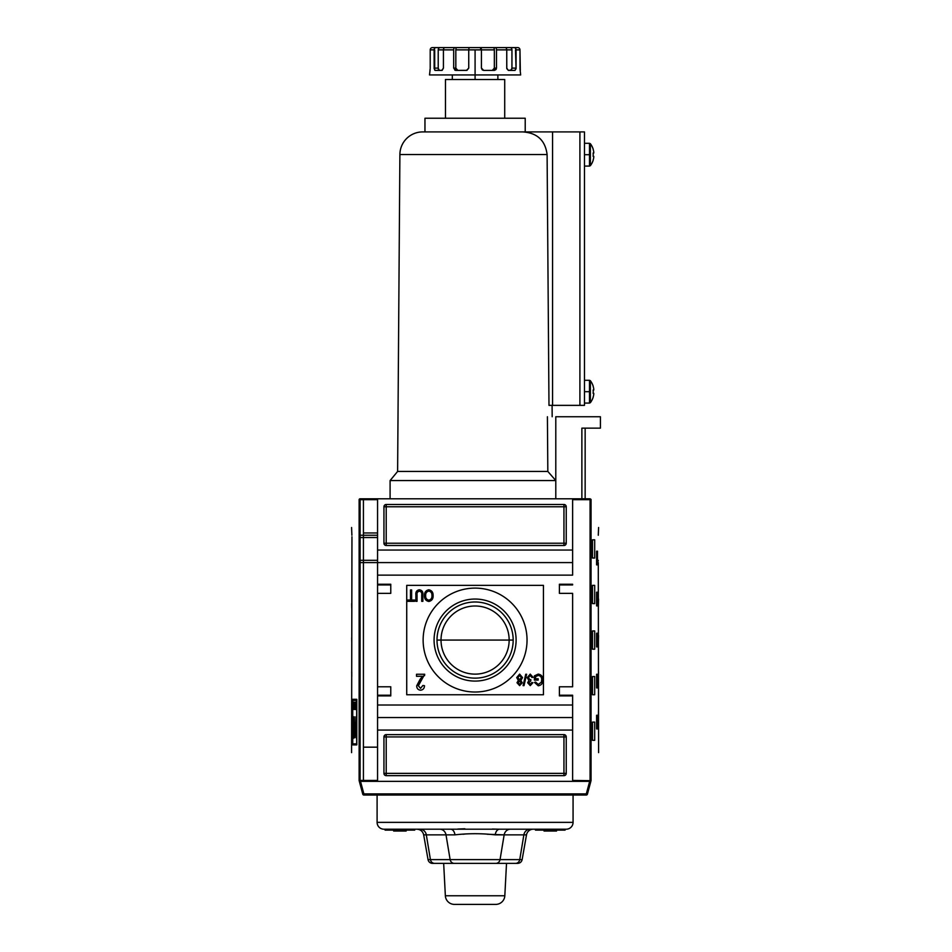 <?xml version="1.0" encoding="UTF-8"?>
<svg xmlns="http://www.w3.org/2000/svg" width="952" height="952" viewBox="0 0 952 952"><rect width="100%" height="100%" fill="white"/><g stroke="black" fill="none" stroke-linecap="round" stroke-linejoin="round"><path stroke-width="1.43" d="M509.153 640.065A34.07 34.07 0 0 1 475.084 674.135A34.07 34.07 0 0 1 441.026 640.065A34.07 34.07 0 0 1 475.084 605.996A34.07 34.07 0 0 1 509.153 640.065L513.176 640.065A38.08 38.08 0 0 1 475.084 678.145A38.08 38.08 0 0 1 437.004 640.065A38.08 38.08 0 0 1 475.084 601.985A38.08 38.08 0 0 1 513.176 640.065A38.08 38.08 0 0 1 475.084 678.145A38.08 38.08 0 0 1 437.004 640.065L441.026 640.065A34.07 34.07 0 0 0 475.084 674.135A34.07 34.07 0 0 0 509.153 640.065L441.026 640.065A34.07 34.07 0 0 1 475.084 605.996A34.07 34.07 0 0 1 509.153 640.065M434.076 640.065A41.019 41.019 0 0 0 475.084 681.085A41.019 41.019 0 0 0 516.103 640.065A41.019 41.019 0 0 0 475.084 599.046A41.019 41.019 0 0 0 434.076 640.065A41.019 41.019 0 0 1 475.084 599.046A41.019 41.019 0 0 1 516.103 640.065A41.019 41.019 0 0 1 475.084 681.085A41.019 41.019 0 0 1 434.076 640.065M423.128 640.065A51.955 51.955 0 0 1 475.084 588.11A51.955 51.955 0 0 1 527.039 640.065A51.955 51.955 0 0 1 475.084 692.021A51.955 51.955 0 0 1 423.128 640.065A51.955 51.955 0 0 1 475.084 588.11A51.955 51.955 0 0 1 527.039 640.065A51.955 51.955 0 0 1 475.084 692.021A51.955 51.955 0 0 1 423.128 640.065M419.463 591.251C417.559 591.549 416.762 592.739 417.035 594.845L417.035 601.331L415.869 601.331L415.869 594.774C415.572 591.906 416.726 590.24 419.356 589.788C422.022 590.204 423.2 591.87 422.878 594.774L422.878 601.331L421.712 601.331L421.712 594.845C421.998 592.834 421.248 591.644 419.463 591.251C421.248 591.644 421.998 592.834 421.712 594.845L421.712 601.331L422.878 601.331L422.878 594.774C423.2 591.87 422.022 590.204 419.356 589.788C416.726 590.24 415.572 591.906 415.869 594.774L415.869 601.331L417.035 601.331L417.035 594.845C416.762 592.739 417.559 591.549 419.463 591.251M420.13 679.252L422.557 676.289L416.512 676.289L416.512 674.254L424.699 674.254L418.356 685.773L420.558 688.356L422.855 685.499L424.485 685.702C424.402 688.391 423.081 689.891 420.522 690.2C418.023 689.879 416.75 688.403 416.714 685.797L420.13 679.252L416.714 685.797C416.75 688.403 418.023 689.879 420.522 690.2C423.081 689.891 424.402 688.391 424.485 685.702L422.855 685.499L420.558 688.356L418.356 685.773L424.699 674.254L416.512 674.254L416.512 676.289L422.557 676.289L416.714 685.797C416.75 688.403 418.023 689.879 420.522 690.2C423.081 689.891 424.402 688.391 424.485 685.702L422.855 685.499M523.1 685.642L525.73 674.254L526.635 674.254L524.005 685.642L523.1 685.642L524.005 685.642L526.635 674.254L525.73 674.254L523.1 685.642L525.73 674.254L526.635 674.254L524.005 685.642L523.1 685.642M535.548 676.622L535.548 678.776L538.178 678.776L538.178 680.097L534.381 680.097L534.381 675.872L538.178 674.099C541.355 674.599 542.914 676.527 542.854 679.895C542.949 683.286 541.426 685.261 538.261 685.785L534.512 682.429L535.595 682.06L538.285 684.476L541.331 682.227L541.688 679.954C541.819 677.36 540.688 675.849 538.261 675.42L535.548 676.622L538.261 675.42C540.688 675.849 541.819 677.36 541.688 679.954L541.331 682.227L538.285 684.476L535.595 682.06L534.512 682.429L538.261 685.785C541.426 685.261 542.949 683.286 542.854 679.895C542.914 676.527 541.355 674.599 538.178 674.099L534.381 675.872L534.381 680.097L538.178 680.097L538.178 678.776L535.548 678.776L535.548 676.622M527.218 677.681L530.228 674.099L533.06 677.312L531.894 677.467L530.193 675.42L528.396 677.693L530.097 679.811L530.859 679.657L530.74 680.966L528.824 682.703L530.216 684.333L531.751 682.572L532.918 682.727L530.252 685.642L527.658 682.751L528.895 680.49L527.218 677.681L528.895 680.49L527.658 682.751L530.252 685.642L532.918 682.727L531.751 682.572L530.216 684.333L528.824 682.703L530.74 680.966L530.859 679.657L530.097 679.811L528.396 677.693L530.193 675.42L531.894 677.467L533.06 677.312L530.228 674.099L527.218 677.681L530.228 674.099L533.06 677.312L531.894 677.467M516.71 677.562L519.625 674.099L522.553 677.61L520.863 680.501L522.255 682.774L519.637 685.642L516.995 682.727L518.352 680.501L516.71 677.562L519.625 674.099L516.71 677.562L518.352 680.501L516.995 682.727L519.637 685.642L522.255 682.774L520.863 680.501L522.553 677.61L519.625 674.099L522.553 677.61M424.485 595.619C424.378 592.37 425.806 590.43 428.793 589.788C431.732 590.407 433.172 592.299 433.112 595.488C433.279 598.82 431.839 600.807 428.793 601.474C425.806 600.819 424.366 598.867 424.485 595.619C424.366 598.867 425.806 600.819 428.793 601.474C431.839 600.807 433.279 598.82 433.112 595.488C433.172 592.299 431.732 590.407 428.793 589.788C425.806 590.43 424.378 592.37 424.485 595.619C424.378 592.37 425.806 590.43 428.793 589.788C431.732 590.407 433.172 592.299 433.112 595.488C433.279 598.82 431.839 600.807 428.793 601.474C425.806 600.819 424.366 598.867 424.485 595.619M410.467 600.01L410.467 589.931L411.633 589.931L411.633 600.01L414.56 600.01L414.56 601.331L407.539 601.331L407.539 600.01L410.467 600.01L407.539 600.01L407.539 601.331L414.56 601.331L414.56 600.01L411.633 600.01L411.633 589.931L410.467 589.931L410.467 600.01M390.772 695.21L377.563 695.21L390.772 695.21L377.563 695.21L377.563 686.785L377.563 695.9L377.563 695.21L390.772 695.21L377.563 695.21L390.772 695.21L390.772 686.785L390.772 695.9L390.772 686.785L377.563 686.785L377.563 717.546L572.616 717.546L572.616 695.21L559.407 695.21L559.407 695.9L559.407 686.785L559.407 695.9L572.616 695.9L572.616 781.354L589.669 781.354L586.313 793.885L587.408 794.182A1.142 1.142 0 0 1 586.313 795.027A1.142 1.142 0 0 0 587.408 794.182L590.847 781.354L587.408 794.182L586.313 793.885L589.669 781.354L590.847 781.354L377.563 781.354L377.563 705.015L572.616 705.015L377.563 705.015L377.563 695.9L390.772 695.9L377.563 695.9L377.563 575.127L572.616 575.127L572.616 562.596L377.563 562.596L377.563 498.788L572.616 498.788L360.011 498.788L377.563 498.788L377.563 550.054L572.616 550.054L572.616 575.127L377.563 575.127L377.563 562.596L360.106 562.596L377.563 562.596L377.563 550.054L572.616 550.054L572.616 498.788L590.157 498.788L572.616 498.788L572.616 562.596M390.772 686.785L377.563 686.785L377.563 593.358L390.772 593.358L390.772 584.242L390.772 593.358L377.563 593.358L377.563 562.596M377.563 593.358L377.563 584.242L390.772 584.242L377.563 584.242L377.563 593.358L377.563 584.921L390.772 584.921L377.563 584.921M559.407 584.242L572.616 584.242L559.407 584.242L559.407 593.358L572.616 593.358L572.616 686.785L572.616 593.358L559.407 593.358L559.407 584.242L559.407 584.921L572.616 584.921L572.616 584.242L572.616 584.921L559.407 584.921M559.407 686.785L572.616 686.785L559.407 686.785M363.426 562.596L363.426 780.438L363.426 747.165L377.563 747.165L363.426 747.165L363.426 499.693L363.426 532.965L377.563 532.965L363.426 532.965L363.426 535.25M572.616 781.354L572.616 730.077L377.563 730.077L377.563 781.354L359.332 781.354L360.51 781.354L363.866 793.885L362.772 794.182L359.332 781.354L362.772 794.182L363.866 793.885L360.51 781.354L572.616 781.354M566.238 506.762L566.238 543.223L566.238 506.762A2.273 2.273 0 0 0 563.953 504.489L386.214 504.489L563.953 504.489L563.953 543.223L386.214 543.223L386.214 506.762L566.238 506.762A2.273 2.273 0 0 0 563.953 504.489A2.273 2.273 0 0 1 566.238 506.762L563.953 506.762L563.953 504.489M386.214 504.489L386.214 506.762L386.214 504.489A2.273 2.273 0 0 0 383.942 506.762L383.942 543.223L383.942 506.762A2.273 2.273 0 0 1 386.214 504.489A2.273 2.273 0 0 0 383.942 506.762L386.214 506.762L383.942 506.762M383.942 543.223L386.214 543.223L383.942 543.223A2.273 2.273 0 0 0 386.214 545.496L563.953 545.496L386.214 545.496A2.273 2.273 0 0 1 383.942 543.223A2.273 2.273 0 0 0 386.214 545.496L386.214 543.223L386.214 545.496M563.953 545.496A2.273 2.273 0 0 0 566.238 543.223L563.953 543.223L563.953 545.496A2.273 2.273 0 0 0 566.238 543.223A2.273 2.273 0 0 1 563.953 545.496L563.953 543.223L566.238 543.223M383.942 773.369L383.942 736.919L383.942 773.369A2.273 2.273 0 0 0 386.214 775.654L563.953 775.654L386.214 775.654L386.214 773.369L563.953 773.369L563.953 736.919L386.214 736.919L386.214 773.369L383.942 773.369A2.273 2.273 0 0 0 386.214 775.654A2.273 2.273 0 0 1 383.942 773.369L386.214 773.369L386.214 775.654M563.953 775.654L563.953 773.369L563.953 775.654A2.273 2.273 0 0 0 566.238 773.369L566.238 736.919L566.238 773.369A2.273 2.273 0 0 1 563.953 775.654A2.273 2.273 0 0 0 566.238 773.369L563.953 773.369L566.238 773.369M566.238 736.919L563.953 736.919L566.238 736.919A2.273 2.273 0 0 0 563.953 734.635L386.214 734.635L563.953 734.635A2.273 2.273 0 0 1 566.238 736.919A2.273 2.273 0 0 0 563.953 734.635L563.953 736.919L563.953 734.635M386.214 734.635A2.273 2.273 0 0 0 383.942 736.919L386.214 736.919L386.214 734.635A2.273 2.273 0 0 0 383.942 736.919A2.273 2.273 0 0 1 386.214 734.635L386.214 736.919L383.942 736.919M360.106 535.25L377.563 535.25L360.106 535.25M519.625 684.333L521.089 682.762L519.613 681.108L518.162 682.691L519.625 684.333L518.162 682.691L519.613 681.108L521.089 682.762L519.625 684.333M519.649 679.799L521.375 677.634L519.613 675.42L517.876 677.586L519.649 679.799L517.876 677.586L519.613 675.42L521.375 677.634L519.649 679.799M428.793 600.165C431.113 599.605 432.16 598.034 431.934 595.464C432.053 593.06 431.006 591.608 428.805 591.109C426.555 591.632 425.508 593.144 425.663 595.631C425.508 598.106 426.555 599.617 428.793 600.165C426.555 599.617 425.508 598.106 425.663 595.631C425.508 593.144 426.555 591.632 428.805 591.109C431.006 591.608 432.053 593.06 431.934 595.464C432.16 598.034 431.113 599.605 428.793 600.165M590.978 780.842L590.157 781.354L590.978 780.842L590.978 499.288L590.073 499.693L591.037 499.467C601.105 536.821 601.105 536.821 591.037 499.467L591.037 780.676C601.105 743.322 601.105 743.322 591.037 780.676L572.616 780.438L591.037 780.676M598.534 599.046L598.356 608.161L598.534 599.046M598.534 708.431L598.356 717.546L598.534 708.431M598.534 671.969L598.356 681.085L598.534 671.969M597.499 551.196L597.499 564.869L596.583 564.869L596.583 551.196L597.499 551.196L597.499 564.869L596.583 564.869L597.499 564.869L596.583 564.869L596.583 551.196L597.499 551.196M597.499 592.215L597.499 605.888L596.583 605.888L596.583 592.215L597.499 592.215L597.499 605.888L596.583 605.888L597.499 605.888L596.583 605.888L596.583 592.215L597.499 592.215M597.499 715.261L597.499 728.934L596.583 728.934L596.583 715.261L597.499 715.261L597.499 728.934L596.583 728.934L597.499 728.934L596.583 728.934L596.583 715.261L597.499 715.261M597.499 674.254L597.499 687.927L596.583 687.927L596.583 674.254L597.499 674.254L597.499 687.927L596.583 687.927L597.499 687.927L596.583 687.927L596.583 674.254L597.499 674.254M594.691 539.808L594.691 558.039L592.489 558.039L592.489 539.808L594.691 539.808L594.691 558.039L592.489 558.039L592.489 539.808L594.691 539.808M594.691 585.373L594.691 603.604L592.489 603.604L592.489 585.373L594.691 585.373L594.691 603.604L592.489 603.604L592.489 585.373L594.691 585.373M594.691 722.104L594.691 740.335L592.489 740.335L592.489 722.104L594.691 722.104L594.691 740.335L592.489 740.335L592.489 722.104L594.691 722.104M594.691 676.527L594.691 694.758L592.489 694.758L592.489 676.527L594.691 676.527L594.691 694.758L592.489 694.758L592.489 676.527L594.691 676.527M598.534 635.508L598.356 644.623L598.534 635.508M597.499 633.235L597.499 646.908L596.583 646.908L596.583 633.235L597.499 633.235L597.499 646.908L596.583 646.908L597.499 646.908L596.583 646.908L596.583 633.235L597.499 633.235M594.691 630.95L594.691 649.181L592.489 649.181L592.489 630.95L594.691 630.95L594.691 649.181L592.489 649.181L592.489 630.95L594.691 630.95M598.284 562.596L598.594 752.639M598.284 535.25L598.594 527.503M559.407 695.21L572.616 695.21L572.616 695.9L559.407 695.9M590.157 498.788L586.741 498.788M443.668 863.381L445.357 895.761L504.822 895.761L506.512 863.381L504.822 895.761A9.115 9.115 0 0 1 495.718 904.4A9.115 9.115 0 0 0 504.822 895.761L445.357 895.761A9.115 9.115 0 0 0 454.461 904.4L495.718 904.4L454.461 904.4A9.115 9.115 0 0 1 445.357 895.761L443.668 863.381L442.728 863.381M586.313 795.027L586.313 793.885L363.866 793.885L586.313 793.885L586.313 795.027L363.866 795.027A1.142 1.142 0 0 1 362.772 794.182A1.142 1.142 0 0 0 363.866 795.027L363.866 793.885L363.866 795.027L586.313 795.027A1.142 1.142 0 0 0 587.408 794.182M544.044 831.025L544.044 830.108L544.044 831.025M565.095 830.108L535.476 830.108L535.476 829.204L535.476 830.108L565.095 830.108L565.095 829.204L566.238 829.204L499.633 829.204A6.831 4.462 -90 0 0 495.242 834.856C481.831 833.321 468.396 833.321 454.937 834.856A6.831 4.462 90 0 0 450.546 829.204L383.942 829.204L385.084 829.204L385.084 830.108L414.703 830.108L414.703 829.204L566.238 829.204A6.831 6.831 0 0 0 573.068 822.361A6.831 6.831 0 0 1 566.238 829.204L565.095 829.204L565.095 830.108M506.512 863.381L432.529 863.381A4.558 4.558 0 0 1 428.043 859.62L430.423 859.62L426.317 834.856C422.807 834.856 422.807 834.856 426.317 834.856L446.012 834.856A6.831 6.426 90 0 0 439.681 829.204A6.831 6.426 90 0 1 446.012 834.856L426.317 834.856L430.423 859.62L450.129 859.62L446.012 834.856L454.937 834.856A6.831 4.462 90 0 0 450.546 829.204L414.703 829.204L414.703 830.108L385.084 830.108L385.084 829.204L383.942 829.204A6.831 6.831 0 0 1 377.099 822.361L377.099 795.027L377.099 822.361L573.068 822.361L377.099 822.361A6.831 6.831 0 0 0 383.942 829.204L499.633 829.204A6.831 4.462 -90 0 0 495.242 834.856C481.831 833.321 468.396 833.321 454.937 834.856L446.012 834.856L450.129 859.62L500.05 859.62L504.155 834.856L487.15 834.249M507.452 863.381L434.647 863.381A4.558 4.284 -90 0 1 430.423 859.62A4.558 4.284 90 0 0 434.647 863.381L432.529 863.381A4.558 4.558 0 0 1 428.043 859.62L522.136 859.62C521.553 861.953 520.054 863.214 517.65 863.381L495.825 863.381A4.558 4.284 -90 0 0 500.05 859.62L504.155 834.856A6.831 6.426 -90 0 1 510.498 829.204A6.831 6.426 -90 0 0 504.155 834.856L526.504 834.856A6.831 6.831 0 0 1 533.239 829.204A6.831 6.831 0 0 0 526.504 834.856L523.862 834.856A6.831 6.426 90 0 1 530.193 829.204A6.831 6.426 -90 0 0 523.862 834.856L519.756 859.62C522.91 859.62 522.91 859.62 519.756 859.62L523.862 834.856L495.242 834.856M573.068 822.361L573.068 795.027L573.068 822.361M499.336 829.204L492.41 829.049L499.336 829.204M464.838 828.764L457.769 829.049L464.838 828.764M393.652 831.025L393.652 830.108L393.652 831.025L406.135 831.025L406.076 830.108L406.076 831.025L400.28 831.025L400.28 830.108L400.28 831.025L399.495 831.025L399.495 830.108L399.495 831.025L393.712 831.025L393.712 830.108L393.652 831.025M549.887 831.025L544.104 831.025L544.104 830.108L544.104 831.025L550.684 831.025L549.887 831.025L549.887 830.108L549.887 831.025M556.468 831.025L550.684 831.025L550.684 830.108L550.684 831.025L556.468 831.025L556.468 830.108L556.468 831.025M430.173 69.103L429.519 74.946L520.661 74.946L519.982 68.746M520.316 70.388L519.971 49.873L516.055 49.873L516.055 68.104L515.484 49.873M511.522 69.972L508.344 70.388L510.903 70.388L511.95 68.104L516.055 68.104L514.996 70.388L508.344 70.388L514.996 70.388L515.996 68.865L516.055 68.104L511.95 68.104L511.95 49.873L496.48 49.873L496.48 68.104L496.48 49.873A2.273 1.071 90 0 0 495.409 47.6L505.167 47.6A2.273 1.583 90 0 1 506.75 49.873A2.273 1.583 -90 0 0 505.167 47.6L517.721 47.6A2.273 2.249 90 0 1 519.971 49.873A2.273 2.249 -90 0 0 517.721 47.6L513.997 47.6A2.273 2.047 90 0 1 516.055 49.873A2.273 2.047 90 0 0 513.997 47.6L509.903 47.6A2.273 2.047 90 0 1 511.95 49.873L496.48 49.873A2.273 1.071 90 0 0 495.409 47.6L493.279 47.6A2.273 1.071 90 0 1 494.35 49.873L475.084 49.873L475.084 79.504M508.344 70.388L506.75 68.104L506.75 49.873L506.785 68.615L508.344 70.388L511.26 70.258L511.926 68.615L511.95 49.873A2.273 2.047 90 0 0 509.903 47.6L513.235 47.6M493.493 69.972L492.303 70.388L494.35 68.104L496.48 68.104L494.445 70.388L483.675 70.388L494.445 70.388L496.04 69.532L496.48 68.104L494.35 68.104L494.35 49.873L494.35 68.104L494.35 49.873L481.426 49.873L481.117 47.6L481.426 49.873L468.741 49.873L468.741 68.104L468.741 49.873L455.829 49.873A2.273 1.071 -90 0 1 456.9 47.6L481.117 47.6L469.062 47.6L468.741 49.873L455.829 49.873L455.829 68.104L455.829 49.873A2.273 1.071 90 0 1 456.9 47.6L436.171 47.6A2.273 2.047 90 0 0 434.124 49.873L430.209 49.873L430.209 68.104L430.209 49.873A2.273 2.249 90 0 1 432.446 47.6L436.171 47.6L432.446 47.6A2.273 2.249 90 0 0 430.209 49.873L434.124 49.873A2.273 2.047 -90 0 1 436.171 47.6L440.276 47.6A2.273 2.047 90 0 0 438.217 49.873A2.273 2.047 -90 0 1 440.276 47.6M483.675 70.388L481.426 68.104L481.426 49.873L481.426 68.104L482.283 69.889L483.675 70.388M468.741 68.104L466.492 70.388L455.734 70.388L466.992 70.329L468.741 68.104M454.842 70.162L455.734 70.388L453.688 68.104L453.688 49.873L443.43 49.873L443.43 68.104L443.43 49.873L438.217 49.873L438.217 68.104L438.217 49.873L443.43 49.873A2.273 1.583 90 0 1 445.012 47.6L454.758 47.6A2.273 1.071 90 0 0 453.688 49.873A2.273 1.071 -90 0 1 454.758 47.6L445.012 47.6A2.273 1.583 90 0 0 443.43 49.873L453.688 49.873L453.688 68.104L455.829 68.104L457.876 70.388L456.591 69.889L455.829 68.104L456.27 69.532L457.876 70.388M443.43 68.104L441.835 70.388L435.171 70.388L442.18 70.329L443.43 68.104M434.707 70.162L434.695 49.873M430.197 68.615L429.947 70.293M480.796 49.873L480.474 47.6L454.758 47.6M494.35 49.873A2.273 1.071 90 0 0 493.279 47.6L481.117 47.6M502.002 47.6L509.903 47.6L502.002 47.6M438.408 69.425L438.217 68.104L439.277 70.388L441.835 70.388M456.198 69.425L455.829 68.104L453.688 68.104L455.282 70.329M555.789 416.75L555.789 498.788L555.789 416.75L555.789 480.558L555.789 416.75L600.414 416.75L600.414 428.15L600.414 416.75L555.789 416.75M585.147 428.15L585.147 498.788L585.147 428.15M581.874 428.15L581.874 498.788L581.874 428.15L600.414 428.15L581.874 428.15M584.468 405.362L584.468 131.911L584.468 405.362L552.565 405.362L552.565 131.911L584.468 131.911L579.911 131.911L579.911 405.362L584.468 405.362M593.12 160.162A18.148 18.148 0 0 0 593.786 157.175A18.148 18.148 0 0 1 593.12 160.162L593.12 160.162A18.148 18.148 0 0 0 593.786 157.175L593.786 156.39L593.786 157.175A18.148 18.148 0 0 1 593.12 160.162L593.12 160.162M590.383 165.66A18.231 18.231 0 0 0 593.191 160.198A18.231 18.231 0 0 1 590.383 165.66L590.383 143.74A18.231 18.231 0 0 1 593.191 149.202L593.12 149.238A18.148 18.148 0 0 1 593.786 152.225A18.148 18.148 0 0 0 593.12 149.238L593.191 149.202A18.231 18.231 0 0 0 590.383 143.74L590.383 165.66L589.502 166.088L589.502 154.7L590.383 154.7M593.12 153.01A18.005 16.113 -90 0 1 593.12 156.39L593.786 156.39L593.12 156.39A18.005 16.113 -90 0 0 593.12 153.01L593.786 153.01L593.12 153.01A18.005 16.113 -90 0 1 593.12 156.39A18.005 16.113 -90 0 0 593.12 153.01M593.12 149.238A18.148 18.148 0 0 1 593.786 152.225L593.786 153.01L593.786 152.225A18.148 18.148 0 0 0 593.12 149.238L593.191 149.202M593.12 397.151A18.148 18.148 0 0 0 593.786 394.164A18.148 18.148 0 0 1 593.12 397.151L593.12 397.151A18.148 18.148 0 0 0 593.786 394.164L593.786 393.378L593.786 394.164A18.148 18.148 0 0 1 593.12 397.151L593.12 397.151M590.383 402.648A18.231 18.231 0 0 0 593.191 397.186A18.231 18.231 0 0 1 590.383 402.648L590.383 380.729A18.231 18.231 0 0 1 593.191 386.191L593.12 386.226A18.148 18.148 0 0 1 593.786 389.213A18.148 18.148 0 0 0 593.12 386.226L593.191 386.191A18.231 18.231 0 0 0 590.383 380.729L590.383 402.648L589.502 403.077L589.502 391.688L590.383 391.688M593.12 389.999A18.005 16.113 -90 0 1 593.12 393.378L593.786 393.378L593.12 393.378A18.005 16.113 -90 0 0 593.12 389.999L593.786 389.999L593.12 389.999A18.005 16.113 -90 0 1 593.12 393.378A18.005 16.113 -90 0 0 593.12 389.999M593.12 386.226A18.148 18.148 0 0 1 593.786 389.213L593.786 389.999L593.786 389.213A18.148 18.148 0 0 0 593.12 386.226L593.191 386.191M525.218 131.911L525.218 118.238L424.961 118.238L525.218 118.238L525.218 131.911M424.961 131.911L424.961 118.238L424.961 131.911L422.676 131.911L552.565 131.911L552.565 405.362L579.911 405.362L579.911 131.911L424.961 131.911M548.983 405.362L552.565 405.362L548.983 405.362L547.102 154.533L548.983 405.362L547.102 154.533L399.888 154.533A22.788 22.788 0 0 1 422.676 131.911A22.788 22.788 0 0 0 399.888 154.533L397.615 471.442L547.828 471.442L547.412 416.75L547.828 471.442L555.789 480.558L390.094 480.558L555.789 480.558L547.828 471.442L397.615 471.442L390.094 480.558L390.094 498.788L390.094 480.558M552.089 405.362L552.172 416.75L552.089 405.362M547.102 154.533C545.294 140.42 537.202 132.875 522.815 131.911C537.202 132.875 545.294 140.42 547.102 154.533L399.888 154.533L397.615 471.442M504.715 79.504L445.465 79.504L445.465 118.238L445.465 79.504L504.715 79.504L504.715 118.238L504.715 79.504M356.679 743.869L352.74 743.869L352.74 700.339L356.679 700.339L356.679 743.869L356.679 700.339L352.74 700.339L352.74 743.869L356.679 743.869M353.727 702.076L353.323 709.502L353.727 702.076M354.822 705.456L354.453 709.502L354.822 705.456M356.334 705.551L355.786 702.076L355.786 709.502L355.905 706.42L356.453 709.502L356.453 702.076L356.453 709.502L356.334 706.42L355.786 709.502L355.786 702.076L356.334 705.551M354.572 737.776L353.787 737.776C353.216 740.454 352.799 730.267 353.24 725.793L353.299 716.773L353.656 734.397L354.263 734.397L354.263 716.773L354.572 726.507L355.703 726.507L356.084 716.773L356.084 737.776L355.703 729.22L354.572 729.22L354.572 737.776L353.787 737.776C353.216 740.454 352.799 730.267 353.24 725.793L353.299 716.773L353.323 733.373L354.263 734.397L354.263 716.773L354.572 726.507L355.703 726.507L356.084 716.773L356.084 737.776L355.703 729.22L354.572 729.22L354.572 737.776L353.787 737.776M355.703 702.076L355.512 704.302L355.025 702.076L355.298 709.502L355.703 702.076L355.417 709.502L355.025 702.076L355.203 704.302L355.703 702.076M354.251 707.871L353.846 702.076L354.251 707.871M352.978 704.623L352.942 703.647M359.13 780.676C349.075 743.322 349.075 743.322 359.13 780.676L360.106 780.438L360.106 499.693L377.563 499.693L360.106 499.693L359.416 499.015L360.106 499.693L360.106 780.438L359.416 781.128L360.011 781.354L359.202 780.842L359.13 499.467C349.075 536.821 349.075 536.821 359.13 499.467L359.13 780.676M352.68 699.315L356.798 699.315L356.798 744.892L352.68 744.892L352.68 699.315L356.798 699.315L356.798 744.892L352.68 744.892L352.68 699.315M351.764 603.604L351.764 608.161L351.681 603.604M351.764 706.146L351.764 710.704L351.681 706.146M351.764 671.969L351.764 676.527L351.681 671.969M353.597 727.471L353.597 724.115L353.597 727.471M351.764 637.792L351.764 642.35L351.681 637.792M351.585 752.639L351.954 536.773M351.895 535.25L351.585 527.503M360.011 498.788L359.416 499.015L360.011 498.788M354.965 728.934L354.263 728.934M355.025 726.507L355.025 729.22L355.025 726.507M354.965 699.315L354.965 700.339L354.965 699.315M354.965 726.507L354.965 729.22L354.965 726.507M354.965 743.869L354.965 744.892L354.965 743.869M355.429 726.507L355.358 729.22L355.429 726.507M355.584 729.292L355.703 723.877M355.774 727.53L354.263 727.53L355.941 727.423L354.263 727.423L355.941 727.423L355.679 723.794M355.393 707.324L355.227 705.17L355.393 707.324M353.002 708.633L353.156 706.229L353.002 708.633M543.449 585.373L543.449 694.758L406.73 694.758L406.73 585.373L543.449 585.373M390.772 593.358L390.772 584.921M377.563 717.546L377.563 730.077L572.616 730.077L572.616 717.546M360.106 537.523L377.563 537.523L360.106 537.523M377.563 560.312L360.106 560.312L377.563 560.312M437.004 640.065A38.08 38.08 0 0 1 475.084 601.985A38.08 38.08 0 0 1 513.176 640.065M538.178 678.776L538.178 680.097L534.381 680.097L534.381 675.872L538.178 674.099C541.355 674.599 542.914 676.527 542.854 679.895C542.949 683.286 541.426 685.261 538.261 685.785L534.512 682.429L535.595 682.06M530.859 679.657L530.74 680.966M531.751 682.572L532.918 682.727L530.252 685.642L527.658 682.751M522.255 682.774L519.637 685.642L516.995 682.727M416.512 676.289L416.512 674.254L424.699 674.254L424.544 675.646M417.035 601.331L415.869 601.331L415.869 594.774C415.572 591.906 416.726 590.24 419.356 589.788C422.022 590.204 423.2 591.87 422.878 594.774L422.878 601.331L421.712 601.331L421.712 594.845M410.467 589.931L411.633 589.931M414.56 600.01L414.56 601.331L407.539 601.331L407.539 600.01M598.213 560.312L598.225 561.061M572.616 499.693L590.073 499.693L590.073 780.438L590.073 499.693L572.616 499.693M463.017 834.249L464.838 834.059M519.756 859.62L500.05 859.62A4.558 4.284 90 0 1 495.825 863.381L515.532 863.381A4.558 4.284 -90 0 0 519.756 859.62A4.558 4.284 90 0 1 515.532 863.381M450.129 859.62A4.558 4.284 90 0 0 454.342 863.381A4.558 4.284 -90 0 1 450.129 859.62M426.317 834.856A6.831 6.426 90 0 0 419.987 829.204A6.831 6.426 90 0 1 426.317 834.856L423.676 834.856L428.043 859.62M452.307 79.504L452.307 74.946L497.872 74.946L497.872 79.504M516.055 49.873L519.971 49.873L519.994 68.865M435.171 70.388L434.148 68.615L434.124 49.873M469.693 47.6L456.9 47.6M469.062 47.6L468.741 49.873L475.084 49.873M492.303 70.388L493.588 69.889L494.35 68.104L493.898 69.532L492.303 70.388M438.217 68.104L439.277 70.388L438.217 68.104L434.124 68.104L438.217 68.104M439.277 70.388L438.253 68.615M457.198 70.258L455.877 68.615M494.35 68.104L492.755 70.329M511.141 70.329L511.95 68.104L510.903 70.388M589.502 151.035L589.502 154.7L584.468 154.7M589.502 158.365L589.502 143.312L590.383 143.74M589.502 388.023L589.502 391.688L584.468 391.688M589.502 395.354L589.502 380.288L590.383 380.729M377.563 695.21L377.563 686.785M351.966 537.523L351.895 562.596M363.426 747.165L363.426 532.965M377.563 780.438L360.106 780.438L377.563 780.438M355.881 716.773L355.881 724.115M355.881 727.471L355.881 728.934M386.214 543.223L386.214 506.762L563.953 506.762L563.953 543.223L386.214 543.223M563.953 736.919L563.953 773.369L386.214 773.369L386.214 736.919L563.953 736.919M526.504 834.856L522.136 859.62M423.676 834.856C422.795 831.346 420.546 829.466 416.94 829.204M406.135 830.108L406.135 831.025M556.527 830.108L556.527 831.025M584.468 143.312L589.502 143.312M584.468 166.088L589.502 166.088M584.468 380.288L589.502 380.288M584.468 403.077L589.502 403.077"/></g></svg>
